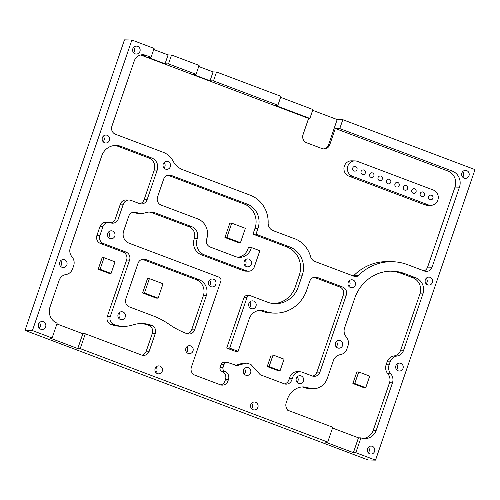 <?xml version="1.0" encoding="UTF-8"?>
<svg xmlns="http://www.w3.org/2000/svg" width="500" height="500" viewBox="0 0 500 500"><rect width="100%" height="100%" fill="white"/><g stroke="black" fill="none" stroke-linecap="round" stroke-linejoin="round"><path stroke-width="0.75" d="M308.181 387.831A15.744 14.95 -88.7 0 0 312.906 388.75A15.744 14.95 -88.7 0 0 327.319 378.319L333.406 360.531A8.925 8.469 -88.7 0 1 340.031 354.738L340.475 354.656A8.925 8.469 -88.7 0 0 346.919 348.894L347.938 345.931A8.925 8.469 -88.7 0 0 346.469 337.181L346.244 336.912A8.925 8.469 -88.7 0 1 344.575 327.919L354.725 298.275A40.938 38.869 -88.7 0 1 392.194 271.156A40.938 38.869 -88.7 0 1 404.481 273.544L415.731 277.794A12.594 11.963 -88.7 0 1 422.919 293.9L403.631 350.225A8.925 8.469 -88.7 0 1 396.887 356.044L396.863 356.05A8.925 8.469 -88.7 0 0 390.119 361.863L389.106 364.825A8.925 8.469 -88.7 0 0 390.781 373.825L390.788 373.837A8.925 8.469 -88.7 0 1 392.469 382.837L376.231 430.269A12.594 11.963 -88.7 0 1 364.7 438.612A12.594 11.963 -88.7 0 1 360.919 437.881L358.45 437.825L353.375 452.65L325.25 442.025L327.719 442.081L332.794 427.256L287.556 410.175A17.319 16.444 -88.7 0 1 287.275 409.212A6.3 5.981 -88.7 0 1 286.169 402.956L287.638 398.656A17.319 16.444 -88.7 0 1 293.85 390.206A31.494 29.9 -88.7 0 0 294.9 389.513A15.744 14.95 -88.7 0 1 303.456 386.912A15.744 14.95 -88.7 0 1 308.181 387.831L305.212 387.762A15.744 14.95 91.3 0 0 301.969 386.956M136.369 212.463A15.744 14.95 -88.7 0 0 141.094 213.381A15.744 14.95 -88.7 0 0 145.819 212.688A15.744 14.95 -88.7 0 1 150.55 211.988A15.744 14.95 -88.7 0 1 155.275 212.906L191.831 226.713A9.45 8.969 -88.7 0 1 197.225 238.794A12.594 11.963 -88.7 0 0 204.419 254.9L246.6 270.837A6.3 5.981 -88.7 0 0 248.494 271.2A6.3 5.981 -88.7 0 0 254.256 267.031L259.837 250.725L251.4 247.537L250.894 249.019A12.594 11.963 -88.7 0 1 239.363 257.362A12.594 11.963 -88.7 0 1 235.588 256.631L210.275 247.069A6.3 5.981 -88.7 0 1 206.681 239.019A15.744 14.95 -88.7 0 0 197.694 218.881L161.131 205.075A6.3 5.981 -88.7 0 1 157.537 197.025L163.625 179.237A6.3 5.981 -88.7 0 1 169.387 175.062A6.3 5.981 -88.7 0 1 171.281 175.431L247.213 204.106A18.894 17.938 -88.7 0 1 258 228.269L255.969 234.2L289.719 246.944A22.044 20.931 -88.7 0 1 302.3 275.131L298.244 286.988A25.194 23.919 -88.7 0 1 275.181 303.681A25.194 23.919 -88.7 0 1 267.619 302.206L250.75 295.837A3.15 2.988 -88.7 0 0 246.919 297.738L229.662 348.137L238.1 351.319L249.269 318.712A12.594 11.963 -88.7 0 1 260.8 310.369A12.594 11.963 -88.7 0 1 264.575 311.1A34.644 32.887 -88.7 0 0 274.969 313.125A34.644 32.887 -88.7 0 0 306.681 290.175L309.725 281.281A6.3 5.981 -88.7 0 1 315.487 277.106A6.3 5.981 -88.7 0 1 317.375 277.475L342.688 287.038A6.3 5.981 -88.7 0 1 346.287 295.087L319.894 372.169A6.3 5.981 91.3 0 1 314.131 376.337A6.3 5.981 91.3 0 1 312.238 375.975L302.394 372.256A7.875 7.475 91.3 0 0 300.038 371.794A7.875 7.475 91.3 0 0 292.825 377.013L291.812 379.975A6.3 5.981 -88.7 0 1 286.05 384.15A6.3 5.981 -88.7 0 1 284.156 383.781L260.25 374.75L251.031 364.575L248.219 363.512L246.125 363.094L237.031 365.613L227.913 362.537A3.15 2.988 -88.7 0 0 224.081 364.438L223.069 367.406A3.15 2.988 -88.7 0 0 224.862 371.431A6.3 5.981 -88.7 0 1 228.463 379.487L227.95 380.969A6.3 5.981 -88.7 0 1 222.188 385.138A6.3 5.981 -88.7 0 1 220.3 384.769L194.988 375.213A6.3 5.981 91.3 0 1 191.388 367.156L220.825 281.188A3.15 2.988 -88.7 0 0 219.025 277.162L129.031 243.169A9.45 8.969 -88.7 0 1 123.637 231.094L128.713 216.269A6.3 5.981 -88.7 0 1 134.475 212.094A6.3 5.981 -88.7 0 1 136.369 212.463L133.4 212.4A6.3 5.981 91.3 0 0 132.988 212.262M220.706 384.913A6.3 5.981 91.3 0 0 224.988 380.9L225.494 379.419A6.3 5.981 91.3 0 0 221.9 371.362A3.15 2.988 91.3 0 1 220.1 367.337L221.119 364.375A3.15 2.988 -88.7 0 1 224 362.287L226.962 362.356M363.219 438.481A12.594 11.963 91.3 0 0 373.263 430.206L389.5 382.769A8.925 8.469 91.3 0 0 387.825 373.769L387.819 373.762A8.925 8.469 -88.7 0 1 386.138 364.762L387.156 361.8A8.925 8.469 -88.7 0 1 393.894 355.981L393.925 355.975A8.925 8.469 91.3 0 0 400.669 350.163L419.95 293.831A12.594 11.963 91.3 0 0 412.762 277.725L401.512 273.481A40.938 38.869 91.3 0 0 390.712 271.15M312.906 388.75L309.938 388.681A15.744 14.95 -88.7 0 1 305.212 387.762M365.744 387.706L363.862 387.663L352.875 383.512L356.838 371.925L358.719 371.969L369.706 376.119L365.744 387.706L354.75 383.55L358.719 371.969M358.45 437.825L332.525 428.038M360.919 437.881L355.844 452.7L375.531 460.138L368.119 459.975L25 330.387L124.469 39.862L131.881 40.025L32.413 330.556L52.1 337.987L57.175 323.169A12.594 11.963 -88.7 0 1 49.988 307.062L59.119 280.381A8.925 8.469 -88.7 0 1 65.856 274.562L66.188 274.506A8.925 8.469 -88.7 0 0 72.631 268.744L73.65 265.775A8.925 8.469 -88.7 0 0 72.112 256.944L71.963 256.769A8.925 8.469 -88.7 0 1 70.287 247.769L101.75 155.869A15.744 14.95 -88.7 0 1 116.163 145.438A15.744 14.95 -88.7 0 1 120.887 146.356L151.825 158.038A9.45 8.969 -88.7 0 1 157.219 170.119L147.069 199.762A6.3 5.981 -88.7 0 1 141.3 203.938A6.3 5.981 -88.7 0 1 139.412 203.569L130.975 200.381A6.3 5.981 -88.7 0 0 129.088 200.019L126.119 199.95A6.3 5.981 -88.7 0 0 120.356 204.125L115.281 218.944A6.3 5.981 91.3 0 1 111 222.956M140.65 54.988A9.45 8.969 -88.7 0 1 141.263 55.194L308.606 118.394L309.887 118.425L312.931 109.531L280.6 97.319M323.381 148.919A6.3 5.981 91.3 0 0 328.556 144.762L337.181 119.562L342.819 119.688L339.769 128.581L452.269 171.069A12.594 11.963 -88.7 0 1 459.456 187.175L432.05 267.219A6.3 5.981 -88.7 0 1 426.287 271.394A6.3 5.981 -88.7 0 1 424.4 271.025L407.494 264.637A50.444 47.894 -88.7 0 0 392.388 261.706A50.444 47.894 -88.7 0 0 358.425 275.5L358.312 275.606A4.281 4.062 -88.7 0 1 354.319 276.363L315.125 261.562A7.544 7.163 -88.7 0 1 310.4 255.981L310.369 255.863A27.312 25.931 -88.7 0 0 292.856 238.075L273.075 230.613A7.875 7.475 -88.7 0 1 268.15 222.75L268.156 222.706A28.544 27.1 -88.7 0 0 250.263 195.212L182.763 169.725A19.156 18.188 -88.7 0 1 173.044 161.038L172.969 160.906A19.156 18.188 -88.7 0 0 163.306 152.331L115.494 134.275A6.3 5.981 -88.7 0 1 111.9 126.225L134.231 61A9.45 8.969 -88.7 0 1 142.881 54.744A9.45 8.969 -88.7 0 1 145.712 55.294L151.056 57.312L147.6 57.237L165.031 63.819L168.494 63.9L196.056 74.306L192.594 74.231L210.031 80.812L213.075 71.919L216.537 72L280.944 96.325L277.9 105.219L274.731 105.144L309.887 118.425M353.25 275.956A4.281 4.062 91.3 0 0 353.862 275.506L353.975 275.4A50.444 47.894 -88.7 0 1 387.938 261.606L392.388 261.706M424.056 270.894A6.3 5.981 91.3 0 0 427.606 267.119L455.006 187.075A12.594 11.963 91.3 0 0 447.819 170.969L335.325 128.481L329.738 144.787L328.556 144.762M308.606 118.394L303.019 134.7A6.3 5.981 91.3 0 0 306.619 142.75L322.088 148.594A6.3 5.981 91.3 0 0 323.975 148.963A6.3 5.981 91.3 0 0 329.738 144.787M430.625 205.331L427.169 205.256A7.875 7.475 -88.7 0 1 424.806 204.794L348.869 176.119A7.875 7.475 -88.7 0 1 344.056 167.275A7.875 7.475 -88.7 0 1 351.581 160.837L355.044 160.912A7.875 7.475 91.3 0 0 347.519 167.356A7.875 7.475 91.3 0 0 352.331 176.194L428.263 204.875A7.875 7.475 91.3 0 0 430.625 205.331A7.875 7.475 91.3 0 0 438.15 198.894A7.875 7.475 91.3 0 0 433.338 190.05L357.406 161.375A7.875 7.475 91.3 0 0 355.044 160.912M312.669 110.306L337.181 119.562M339.769 128.581L335.325 128.481M284.044 359.162L280.075 370.75L269.088 366.6L273.05 355.012L284.044 359.162M158.106 298.144L144.469 292.994L149.388 278.625L163.025 283.769L158.106 298.144L156.225 298.1L142.594 292.95L144.469 292.994M231.731 223.169L245.369 228.319L240.444 242.694L226.812 237.544L231.731 223.169L229.856 223.131L224.931 237.5L226.812 237.544M104.044 257.706L115.037 261.856L111.069 273.444L100.075 269.294L104.044 257.706L102.169 257.663L98.2 269.25L100.075 269.294M280.075 370.75L278.2 370.706L267.206 366.556L271.175 354.975L273.05 355.012M119.006 312.887A3.981 3.781 -88.7 0 1 118.881 318.419M125.219 317.056A3.981 3.781 91.3 0 0 121.75 311.731A3.981 3.781 91.3 0 0 117.881 315.631A3.981 3.781 91.3 0 0 125.219 317.056M249.769 302.013A3.981 3.781 -88.7 0 1 249.65 307.544M255.987 306.181A3.981 3.781 91.3 0 0 252.519 300.856A3.981 3.781 91.3 0 0 248.65 304.756A3.981 3.781 91.3 0 0 255.987 306.181M462.775 171.537A3.981 3.781 -88.7 0 1 462.65 177.075M468.988 175.712A3.981 3.781 91.3 0 0 465.519 170.387A3.981 3.781 91.3 0 0 461.65 174.281A3.981 3.781 91.3 0 0 468.988 175.712M396.8 364.237A3.981 3.781 -88.7 0 1 396.675 369.769M403.013 368.406A3.981 3.781 91.3 0 0 399.544 363.081A3.981 3.781 91.3 0 0 395.675 366.981A3.981 3.781 91.3 0 0 403.013 368.406M426.238 278.263A3.981 3.781 -88.7 0 1 426.112 283.794M432.45 282.431A3.981 3.781 91.3 0 0 428.981 277.113A3.981 3.781 91.3 0 0 425.112 281.006A3.981 3.781 91.3 0 0 432.45 282.431M103.269 136.206A3.981 3.781 -88.7 0 1 103.15 141.738M109.481 140.375A3.981 3.781 91.3 0 0 106.019 135.05A3.981 3.781 91.3 0 0 102.15 138.95A3.981 3.781 91.3 0 0 109.481 140.375M186.775 346.856A3.981 3.781 -88.7 0 1 186.656 352.388M192.987 351.025A3.981 3.781 91.3 0 0 189.525 345.7A3.981 3.781 91.3 0 0 185.656 349.594A3.981 3.781 91.3 0 0 192.987 351.025M108.6 231.956A3.981 3.781 -88.7 0 1 108.475 237.488M114.812 236.125A3.981 3.781 91.3 0 0 111.344 230.806A3.981 3.781 91.3 0 0 107.475 234.7A3.981 3.781 91.3 0 0 114.812 236.125M245.075 260.062A3.981 3.781 -88.7 0 1 244.956 265.6M251.287 264.237A3.981 3.781 91.3 0 0 247.825 258.913A3.981 3.781 91.3 0 0 243.956 262.806A3.981 3.781 91.3 0 0 251.287 264.237M133.719 47.269A3.981 3.781 -88.7 0 1 133.6 52.8M139.931 51.438A3.981 3.781 91.3 0 0 136.469 46.112A3.981 3.781 91.3 0 0 132.6 50.012A3.981 3.781 91.3 0 0 139.931 51.438M336.331 341.4A3.981 3.781 -88.7 0 1 336.213 346.931M342.544 345.569A3.981 3.781 91.3 0 0 339.081 340.244A3.981 3.781 91.3 0 0 335.213 344.144A3.981 3.781 91.3 0 0 342.544 345.569M349.094 280.938A3.981 3.781 -88.7 0 1 348.969 286.469M355.306 285.106A3.981 3.781 91.3 0 0 351.838 279.781A3.981 3.781 91.3 0 0 347.969 283.675A3.981 3.781 91.3 0 0 355.306 285.106M164.131 162.537A3.981 3.781 -88.7 0 1 164.006 168.069M170.344 166.706A3.981 3.781 91.3 0 0 166.875 161.381A3.981 3.781 91.3 0 0 163.006 165.281A3.981 3.781 91.3 0 0 170.344 166.706M209.613 280.15A3.981 3.781 -88.7 0 1 209.494 285.681M215.825 284.319A3.981 3.781 91.3 0 0 212.362 279A3.981 3.781 91.3 0 0 208.494 282.894A3.981 3.781 91.3 0 0 215.825 284.319M60.644 260.719A3.981 3.781 -88.7 0 1 60.519 266.25M66.856 264.887A3.981 3.781 91.3 0 0 63.388 259.562A3.981 3.781 91.3 0 0 59.519 263.456A3.981 3.781 91.3 0 0 66.856 264.887M156.044 367.05A3.981 3.781 -88.7 0 1 155.919 372.581M162.256 371.219A3.981 3.781 91.3 0 0 158.787 365.894A3.981 3.781 91.3 0 0 154.919 369.794A3.981 3.781 91.3 0 0 162.256 371.219M297.2 376.838A3.981 3.781 -88.7 0 1 297.081 382.375M303.412 381.012A3.981 3.781 91.3 0 0 299.95 375.688A3.981 3.781 91.3 0 0 296.081 379.581A3.981 3.781 91.3 0 0 303.412 381.012M368.381 447.244A3.981 3.781 -88.7 0 1 368.256 452.775M374.594 451.413A3.981 3.781 91.3 0 0 371.125 446.087A3.981 3.781 91.3 0 0 367.256 449.988A3.981 3.781 91.3 0 0 374.594 451.413M251.663 403.162A3.981 3.781 -88.7 0 1 251.544 408.694M257.875 407.331A3.981 3.781 91.3 0 0 254.412 402.013A3.981 3.781 91.3 0 0 250.544 405.906A3.981 3.781 91.3 0 0 257.875 407.331M244.431 368.631A3.981 3.781 -88.7 0 1 244.306 374.162M250.644 372.8A3.981 3.781 91.3 0 0 247.175 367.475A3.981 3.781 91.3 0 0 243.306 371.369A3.981 3.781 91.3 0 0 250.644 372.8M39.425 322.675A3.981 3.781 -88.7 0 1 39.306 328.206M45.644 326.844A3.981 3.781 91.3 0 0 42.175 321.519A3.981 3.781 91.3 0 0 38.306 325.419A3.981 3.781 91.3 0 0 45.644 326.844M235.575 365.4L243.162 363.025L246.125 363.094M284.569 383.919A6.3 5.981 91.3 0 0 288.85 379.913L289.862 376.944A7.875 7.475 -88.7 0 1 297.069 371.731L300.038 371.794M312.65 376.112A6.3 5.981 91.3 0 0 316.931 372.1L343.319 295.025A6.3 5.981 91.3 0 0 339.725 286.969L314.413 277.413A6.3 5.981 91.3 0 0 314 277.275M274.969 313.125L272.006 313.056A34.644 32.887 -88.7 0 1 261.613 311.038A12.594 11.963 91.3 0 0 259.312 310.431M238.1 351.319L235.138 351.256L226.7 348.069L243.956 297.669A3.15 2.988 -88.7 0 1 246.838 295.587L249.8 295.65M273.7 303.6A25.194 23.919 91.3 0 0 295.275 286.925L299.337 275.062A22.044 20.931 91.3 0 0 286.75 246.875L253.006 234.131L255.031 228.2A18.894 17.938 91.3 0 0 244.25 204.044L168.312 175.362A6.3 5.981 91.3 0 0 167.9 175.225M237.881 257.238A12.594 11.963 91.3 0 0 247.931 248.956L248.438 247.475L251.4 247.537M248.494 271.2L245.525 271.137A6.3 5.981 -88.7 0 1 243.637 270.769L201.45 254.838A12.594 11.963 -88.7 0 1 194.262 238.731A9.45 8.969 91.3 0 0 188.869 226.65L152.306 212.844A15.744 14.95 91.3 0 0 149.062 212.031M141.094 213.381L138.125 213.319A15.744 14.95 -88.7 0 1 133.4 212.4M240.444 242.694L238.569 242.65L224.931 237.5M342.819 119.688L475 169.613L375.531 460.138M151.056 57.312L154.1 48.419L131.881 40.025M196.056 74.306L199.1 65.412L171.537 55.006L168.081 54.925L153.731 49.506M213.075 71.919L198.725 66.5M111.069 273.444L109.188 273.4L98.2 269.25M352.875 383.512L354.75 383.55M142.594 292.95L147.513 278.581L149.388 278.625M267.206 366.556L269.088 366.6M416.037 191.887A2.362 2.244 -88.7 0 1 411.688 191.038A2.362 2.244 -88.7 0 1 413.981 188.725A2.362 2.244 -88.7 0 1 416.037 191.887M399.162 185.512A2.362 2.244 -88.7 0 1 394.812 184.669A2.362 2.244 -88.7 0 1 397.106 182.356A2.362 2.244 -88.7 0 1 399.162 185.512M382.287 179.137A2.362 2.244 -88.7 0 1 377.938 178.294A2.362 2.244 -88.7 0 1 380.231 175.981A2.362 2.244 -88.7 0 1 382.287 179.137M432.912 198.256A2.362 2.244 -88.7 0 1 428.562 197.413A2.362 2.244 -88.7 0 1 430.856 195.1A2.362 2.244 -88.7 0 1 432.912 198.256M373.85 175.956A2.362 2.244 -88.7 0 1 369.5 175.106A2.362 2.244 -88.7 0 1 371.794 172.794A2.362 2.244 -88.7 0 1 373.85 175.956M356.975 169.581A2.362 2.244 -88.7 0 1 352.625 168.731A2.362 2.244 -88.7 0 1 354.919 166.425A2.362 2.244 -88.7 0 1 356.975 169.581M390.725 182.325A2.362 2.244 -88.7 0 1 386.375 181.481A2.362 2.244 -88.7 0 1 388.669 179.169A2.362 2.244 -88.7 0 1 390.725 182.325M424.475 195.075A2.362 2.244 -88.7 0 1 420.125 194.225A2.362 2.244 -88.7 0 1 422.419 191.912A2.362 2.244 -88.7 0 1 424.475 195.075M365.312 173.062A2.362 2.244 -88.7 0 1 360.962 172.219A2.362 2.244 -88.7 0 1 363.256 169.906A2.362 2.244 -88.7 0 1 365.312 173.062M407.6 188.7A2.362 2.244 -88.7 0 1 403.25 187.85A2.362 2.244 -88.7 0 1 405.544 185.544A2.362 2.244 -88.7 0 1 407.6 188.7M165.031 63.819L168.081 54.925M171.537 55.006L168.494 63.9M56.913 323.944L82.831 333.731L85.3 333.787L141.55 355.031A6.3 5.981 91.3 0 0 143.438 355.4A6.3 5.981 91.3 0 0 149.206 351.225L155.294 333.438L152.331 333.375A6.3 5.981 91.3 0 0 148.731 325.319A31.494 29.9 91.3 0 0 140.769 323.556M141.962 355.169A6.3 5.981 91.3 0 0 146.237 351.163L152.331 333.375M155.294 333.438A6.3 5.981 -88.7 0 0 151.7 325.387A31.494 29.9 -88.7 0 0 142.25 323.55A31.494 29.9 -88.7 0 0 132.794 324.944A31.494 29.9 -88.7 0 1 123.338 326.337L120.375 326.269A31.494 29.9 -88.7 0 1 110.925 324.431A6.3 5.981 -88.7 0 1 107.331 316.381L126.613 260.05A6.3 5.981 91.3 0 0 123.019 252L100.519 243.5A6.3 5.981 -88.7 0 1 96.925 235.45L99.969 226.556A6.3 5.981 -88.7 0 1 105.738 222.381L108.7 222.45A6.3 5.981 -88.7 0 1 110.588 222.819A6.3 5.981 -88.7 0 0 112.481 223.181A6.3 5.981 -88.7 0 0 118.244 219.013L115.281 218.944M139.825 203.706A6.3 5.981 91.3 0 0 144.1 199.7L154.25 170.056A9.45 8.969 91.3 0 0 148.856 157.975L117.925 146.287A15.744 14.95 91.3 0 0 114.681 145.481M82.831 333.731L77.756 348.556L49.631 337.938L52.1 337.987M85.3 333.787L80.225 348.612L77.756 348.556M277.9 105.219L213.494 80.894L210.031 80.812M125.838 298.881A6.3 5.981 91.3 0 0 129.431 306.931L152.506 315.65A78.531 74.556 -88.7 0 1 168.694 324.025L169.006 324.244A89.612 85.081 91.3 0 0 186.969 333.688A6.3 5.981 91.3 0 0 188.863 334.05A6.3 5.981 91.3 0 0 194.625 329.881L206.3 295.788A12.594 11.963 91.3 0 0 199.106 279.681L145.675 259.5A6.3 5.981 91.3 0 0 143.781 259.131A6.3 5.981 91.3 0 0 138.019 263.306L125.838 298.881M187.381 333.825A6.3 5.981 91.3 0 0 191.663 329.812L203.331 295.719A12.594 11.963 91.3 0 0 196.144 279.613L142.706 259.431A6.3 5.981 91.3 0 0 142.294 259.294M118.244 219.013L123.319 204.188A6.3 5.981 -88.7 0 1 129.088 200.019M123.338 326.337A31.494 29.9 -88.7 0 1 113.888 324.5A6.3 5.981 -88.7 0 1 110.294 316.444L129.581 260.119A6.3 5.981 -88.7 0 0 125.988 252.062L103.488 243.569A6.3 5.981 -88.7 0 1 99.894 235.512L102.938 226.619A6.3 5.981 -88.7 0 1 108.7 222.45M255.969 234.2L253.006 234.131M229.662 348.137L226.7 348.069M355.844 452.7L353.375 452.65M358.425 275.5L353.975 275.4M358.312 275.606L353.862 275.506M80.225 348.612L327.719 442.081M32.413 330.556L25 330.387M216.537 72L213.494 80.894M224.988 380.9L227.95 380.969M225.494 379.419L228.463 379.487M224.862 371.431L221.9 371.362M292.319 378.494L289.356 378.425M292.825 377.013L289.862 376.944M316.931 372.1L319.894 372.169M452.269 171.069L447.819 170.969M424.806 204.794L428.263 204.875M348.869 176.119L352.331 176.194M145.712 55.294L141.263 55.194M146.237 351.163L149.206 351.225M145.675 259.5L142.706 259.431M199.106 279.681L196.144 279.613M206.3 295.788L203.331 295.719M194.625 329.881L191.663 329.812M120.887 146.356L117.925 146.287M151.825 158.038L148.856 157.975M157.219 170.119L154.25 170.056M147.069 199.762L144.1 199.7M123.319 204.188L120.356 204.125M102.938 226.619L99.969 226.556M99.894 235.512L96.925 235.45M103.488 243.569L100.519 243.5M125.988 252.062L123.019 252M129.581 260.119L126.613 260.05M110.294 316.444L107.331 316.381M113.888 324.5L110.925 324.431M151.7 325.387L148.731 325.319M155.275 212.906L152.306 212.844M191.831 226.713L188.869 226.65M197.225 238.794L194.262 238.731M204.419 254.9L201.45 254.838M246.6 270.837L243.637 270.769M250.894 249.019L247.931 248.956M171.281 175.431L168.312 175.362M247.213 204.106L244.25 204.044M258 228.269L255.031 228.2M289.719 246.944L286.75 246.875M302.3 275.131L299.337 275.062M298.244 286.988L295.275 286.925M246.919 297.738L243.956 297.669M264.575 311.1L261.613 311.038M317.375 277.475L314.413 277.413M342.688 287.038L339.725 286.969M346.287 295.087L343.319 295.025M291.812 379.975L288.85 379.913M224.081 364.438L221.119 364.375M223.069 367.406L220.1 367.337M404.481 273.544L401.512 273.481M415.731 277.794L412.762 277.725M422.919 293.9L419.95 293.831M403.631 350.225L400.669 350.163M396.887 356.044L393.925 355.975M396.863 356.05L393.894 355.981M390.119 361.863L387.156 361.8M389.106 364.825L386.138 364.762M390.781 373.825L387.819 373.762M390.788 373.837L387.825 373.769M392.469 382.837L389.5 382.769M376.231 430.269L373.263 430.206M459.456 187.175L455.006 187.075M432.05 267.219L427.606 267.119"/></g></svg>
